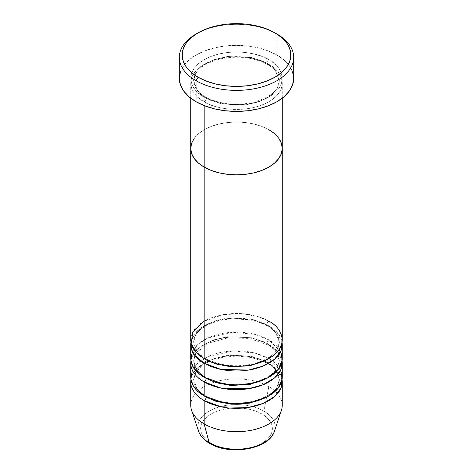 <?xml version="1.0" encoding="UTF-8"?>
<svg xmlns="http://www.w3.org/2000/svg" width="473" height="473" viewBox="0 0 473 473"><rect width="100%" height="100%" fill="white"/><g stroke="black" fill="none" stroke-linecap="round" stroke-linejoin="round"><path stroke-width="0.35" stroke-dasharray="2.37 1.77" d="M266.831 63.193A2.862 1.65 -60 0 1 268.853 59.693C260.694 53.479 228.536 46.118 204.147 59.693C180.639 73.77 193.38 92.336 204.147 97.048A2.862 1.65 -60 0 1 205.578 96.912A2.862 1.65 -60 0 1 206.169 98.218L197.791 91.378L193.605 80.706L195.769 72.937L202.722 65.44L213.926 59.645L227.324 56.512L251.707 57.546L266.831 63.193L251.707 57.546L227.324 56.512L213.926 59.645L202.722 65.44L195.769 72.937L193.605 80.706L197.791 91.378L206.169 98.218A2.862 1.65 -60 0 1 204.147 101.719C193.38 97.006 180.639 78.441 204.147 64.363C228.536 50.788 260.694 58.144 268.853 64.363A2.862 1.65 -60 0 1 267.422 64.505A2.862 1.65 -60 0 1 266.831 63.193A2.862 1.65 120 0 0 267.422 64.505A2.862 1.65 120 0 0 268.853 64.363A45.757 26.417 180 0 1 282.257 83.041A45.757 26.417 180 0 1 254.013 107.448A45.757 26.417 180 0 1 204.147 101.719L204.147 105.603L204.147 101.719A45.757 26.417 180 0 1 190.743 83.041A45.757 26.417 180 0 1 218.987 58.634A45.757 26.417 180 0 1 268.853 64.363L268.853 129.744L268.853 64.363C279.62 69.076 292.361 87.641 268.853 101.719C244.464 115.294 212.306 107.933 204.147 101.719A2.862 1.65 120 0 0 206.169 98.218L221.293 103.865L245.676 104.9L259.074 101.766L270.278 95.972L277.231 88.475L279.395 80.706L275.209 70.034L266.831 63.193L275.209 70.034L279.395 80.706L277.231 88.475L270.278 95.972L259.074 101.766L245.676 104.9L221.293 103.865L206.169 98.218A2.862 1.65 120 0 0 205.578 96.912A2.862 1.65 120 0 0 204.147 97.048L211.076 100.335L218.987 102.777L227.572 104.279L236.5 104.787L245.428 104.279L254.013 102.777L261.924 100.335L268.853 97.048L274.547 93.045L278.774 88.481L281.376 83.526L282.257 78.37L281.376 73.214L278.774 68.26L274.547 63.695L268.853 59.693L261.924 56.405L254.013 53.963L245.428 52.462L236.5 51.953L227.572 52.462L218.987 53.963L211.076 56.405L204.147 59.693L198.453 63.695L194.226 68.26L191.624 73.214L190.743 78.37L191.624 83.526L194.226 88.481L198.453 93.045L204.147 97.048C212.306 103.268 244.464 110.623 268.853 97.048C292.361 82.97 279.62 64.405 268.853 59.693A2.862 1.65 120 0 0 266.831 63.193M282.257 148.421A45.757 26.417 0 0 0 268.853 129.744L274.547 133.747L278.774 138.311L274.547 133.747L268.853 129.744A45.757 26.417 0 0 0 218.987 124.015A45.757 26.417 0 0 0 190.743 148.421A45.757 26.417 180 0 1 218.987 124.015A45.757 26.417 180 0 1 268.853 129.744L268.853 321.214L258.5 316.733L242.968 313.741L223.179 314.622L204.147 321.214M293.698 78.37A57.198 33.021 0 0 0 276.942 55.022L276.942 34.009L276.942 55.022A57.198 33.021 0 0 0 214.612 47.862A57.198 33.021 0 0 0 179.302 78.37M268.853 129.744L261.924 126.457L254.013 124.015L245.428 122.513L236.5 122.004L227.572 122.513L218.987 124.015L211.076 126.457L204.147 129.744L198.453 133.747L194.226 138.311L198.453 133.747L204.147 129.744L211.076 126.457L218.987 124.015L227.572 122.513L236.5 122.004L245.428 122.513L254.013 124.015L261.924 126.457L268.853 129.744L268.853 321.214A45.757 26.417 0 0 0 218.987 315.485A45.757 26.417 0 0 0 190.743 339.892M197.093 33.423A57.198 33.021 180 0 1 276.942 34.009A57.198 33.021 0 0 0 196.059 34.009M180.402 71.931L183.66 65.735L188.946 60.024L196.059 55.022L204.726 50.913L214.612 47.862L225.343 45.982L236.5 45.349L247.657 45.982L258.388 47.862L268.274 50.913L276.942 55.022L284.054 60.024L289.34 65.735L292.598 71.931M204.147 381.924C193.38 377.212 180.639 358.646 204.147 344.563C228.536 330.994 260.694 338.349 268.853 344.563A2.862 1.65 -60 0 1 267.422 344.705A2.862 1.65 -60 0 1 266.831 343.398A2.862 1.65 -60 0 1 268.853 339.892L268.853 325.885A45.757 26.417 180 0 0 220.879 319.73A45.757 26.417 180 0 0 190.921 342.227L194.433 334.169L202.728 326.742L214.902 321.273L228.808 318.524L253.481 320.032L268.853 325.885A2.862 1.65 -60 0 1 267.422 326.027A2.862 1.65 -60 0 1 266.831 324.715L251.707 319.068L227.324 318.033L213.926 321.167L202.722 326.961L195.769 334.458L193.605 342.227L197.401 352.415L205.187 359.155L197.401 352.415L193.605 342.227L195.769 334.458L202.722 326.961L213.926 321.167L227.324 318.033L251.707 319.068L266.831 324.715A2.862 1.65 -60 0 1 268.853 321.214A2.862 1.65 120 0 0 266.831 324.715L275.209 331.555L279.395 342.227L276.628 350.984L267.813 359.155L276.628 350.984L279.395 342.227L275.209 331.555L266.831 324.715A2.862 1.65 120 0 0 267.422 326.027A2.862 1.65 120 0 0 268.853 325.885A45.757 26.417 180 0 1 282.079 342.227L277.077 332.353L268.853 325.885L268.853 339.892L254.917 334.393L232.817 332.241L207.653 338.065L198.063 344.243L192.381 351.569M206.169 359.74A2.862 1.65 120 0 0 205.578 358.433A2.862 1.65 120 0 0 204.147 358.575A2.862 1.65 -60 0 1 205.578 358.433A2.862 1.65 -60 0 1 206.169 359.669M282.257 358.575A45.757 26.417 0 0 0 268.853 339.892A2.862 1.65 120 0 0 266.831 343.398L251.707 337.752L227.324 336.717L213.926 339.851L202.722 345.639L195.769 353.136L193.605 360.911L197.401 371.092L205.187 377.838L197.401 371.092L193.605 360.911L195.769 353.136L202.722 345.639L213.926 339.851L227.324 336.717L251.707 337.752L266.831 343.398L275.209 350.233L279.395 360.911L276.628 369.661L267.813 377.838L276.628 369.661L279.395 360.911L275.209 350.233L266.831 343.398A2.862 1.65 120 0 0 267.422 344.705A2.862 1.65 120 0 0 268.853 344.563A45.757 26.417 180 0 1 282.079 360.911L277.077 351.037L268.853 344.563L268.853 358.575L254.917 353.071L232.817 350.919L207.653 356.748L198.063 362.921L192.381 370.247M206.169 378.418A2.862 1.65 120 0 0 205.578 377.111A2.862 1.65 120 0 0 204.147 377.253A2.862 1.65 -60 0 1 205.578 377.111A2.862 1.65 -60 0 1 206.169 378.353M204.147 400.601C193.38 395.889 180.639 377.324 204.147 363.246C228.536 349.671 260.694 357.026 268.853 363.246A2.862 1.65 -60 0 1 267.422 363.382A2.862 1.65 -60 0 1 266.831 362.076L251.707 356.429L227.324 355.394L213.926 358.528L202.722 364.322L195.769 371.819L193.605 379.588L197.401 389.776L205.187 396.516L197.401 389.776L193.605 379.588L195.769 371.819L202.722 364.322L213.926 358.528L227.324 355.394L251.707 356.429L266.831 362.076A2.862 1.65 -60 0 1 268.853 358.575L268.853 344.563A45.757 26.417 180 0 0 220.879 338.414A45.757 26.417 180 0 0 190.921 360.911M206.169 397.101A2.862 1.65 120 0 0 205.578 395.789A2.862 1.65 120 0 0 204.147 395.931A2.862 1.65 -60 0 1 205.578 395.789A2.862 1.65 -60 0 1 206.169 397.03M250.241 447.771L256.443 445.856L261.882 443.278L266.352 440.138L269.669 436.555L271.709 432.665L272.401 428.621L271.709 424.583L269.669 420.692L266.352 417.109L261.882 413.97A35.901 20.729 0 0 0 211.118 413.97A35.901 20.729 0 0 0 211.118 443.278A35.901 20.729 0 0 0 261.882 443.278A35.901 20.729 0 0 0 261.882 413.97L256.443 411.392L250.241 409.476L243.506 408.294L236.5 407.897L229.494 408.294L222.759 409.476L216.557 411.392L211.118 413.97L206.648 417.109L203.331 420.692L201.291 424.583L200.599 428.621L201.291 432.665L203.331 436.555L206.648 440.138L211.118 443.278L216.557 445.856L222.759 447.771M274.464 431.122A38.662 22.32 0 0 0 263.839 411.108A38.662 22.32 180 0 1 273.388 433.575M282.257 339.892A45.757 26.417 0 0 0 268.853 321.214M282.257 405.272A45.757 26.417 0 0 0 268.853 386.595L263.839 411.108L268.853 386.595A45.757 26.417 180 0 1 281.429 410.28M282.257 377.253A45.757 26.417 0 0 0 268.853 358.575A2.862 1.65 120 0 0 266.831 362.076A2.862 1.65 120 0 0 267.422 363.382A2.862 1.65 120 0 0 268.853 363.246A45.757 26.417 180 0 1 282.079 379.588L277.077 369.715L268.853 363.246L268.853 386.595L268.853 363.246A45.757 26.417 180 0 0 220.879 357.091A45.757 26.417 180 0 0 190.921 379.588M280.619 370.247L268.853 358.575A45.757 26.417 0 0 0 218.987 352.846A45.757 26.417 0 0 0 190.743 377.253M191.571 410.28A45.757 26.417 180 0 1 215.044 381.942A45.757 26.417 180 0 1 268.853 386.595A45.757 26.417 0 0 0 218.987 380.866A45.757 26.417 0 0 0 190.743 405.272M197.885 427.976A38.662 22.32 180 0 1 220.844 406.484A38.662 22.32 180 0 1 263.839 411.108A38.662 22.32 0 0 0 218.372 407.176A38.662 22.32 0 0 0 198.536 431.122M280.619 351.569L268.853 339.892A45.757 26.417 0 0 0 218.987 334.169A45.757 26.417 0 0 0 190.743 358.575M266.831 362.076L275.209 368.916L279.395 379.588L276.628 388.339L267.813 396.516L276.628 388.339L279.395 379.588L275.209 368.916L266.831 362.076M205.578 96.912C200.103 93.672 196.496 90.041 194.758 86.027L193.605 80.706C194.113 70.82 203.254 63.506 221.021 58.77C238.581 55.483 254.048 57.399 267.422 64.505C272.933 67.763 276.545 71.411 278.272 75.455L279.395 80.706C278.94 90.361 270.107 97.604 252.907 102.434C235.069 106.005 219.295 104.161 205.578 96.912M282.257 83.041L282.257 98.183M190.743 83.041L190.743 98.183M267.422 326.027C254.048 318.92 238.581 317.005 221.021 320.292C203.254 325.028 194.113 332.342 193.605 342.227L194.758 347.549C196.496 351.563 200.103 355.193 205.578 358.433C219.295 365.682 235.069 367.527 252.907 363.956C270.107 359.125 278.94 351.882 279.395 342.227L278.272 336.977C276.545 332.933 272.933 329.285 267.422 326.027M194.817 355.454L193.605 360.911L194.758 366.226C196.496 370.241 200.103 373.871 205.578 377.111C219.295 384.366 235.069 386.205 252.907 382.639C270.107 377.803 278.94 370.56 279.395 360.911L278.272 355.655C276.545 351.616 272.933 347.968 267.422 344.705L249.224 338.432L227.832 337.846L208.599 343.12L196.425 352.645M263.603 361.425L250.98 357.44L236.689 356.033L222.375 357.375L209.681 361.295M204.998 363.725L196.419 371.329L193.605 379.588L194.758 384.91C196.496 388.924 200.103 392.549 205.578 395.789C219.295 403.043 235.069 404.888 252.907 401.317C270.107 396.486 278.94 389.244 279.395 379.588L278.272 374.338C276.545 370.294 272.933 366.646 267.422 363.382"/><path stroke-width="0.71" d="M198.081 32.838L196.059 34.009A57.198 33.021 0 0 0 196.059 80.706L198.081 77.205A54.336 31.372 180 0 1 198.081 32.838A54.336 31.372 180 0 1 274.919 32.838L266.689 28.936L257.294 26.039L247.101 24.253L236.5 23.65L225.899 24.253L215.706 26.039L206.311 28.936L198.081 32.838L191.323 37.592L186.303 43.013L183.211 48.902L182.164 55.022L183.211 61.141L186.303 67.024L191.323 72.452L198.081 77.205L206.311 81.102L215.706 84.005L225.899 85.79L236.5 86.393L247.101 85.79L257.294 84.005L266.689 81.102L274.919 77.205L281.677 72.452L286.697 67.024L289.789 61.141L290.836 55.022L289.789 48.902L286.697 43.013L281.677 37.592L274.919 32.838A54.336 31.372 180 0 1 274.919 77.205A54.336 31.372 180 0 1 198.081 77.205L196.059 80.706A57.198 33.021 0 0 0 276.942 80.706A57.198 33.021 0 0 0 276.942 34.009L276.942 34.009A57.198 33.021 180 0 1 293.698 57.357A57.198 33.021 180 0 1 258.388 87.866A57.198 33.021 180 0 1 196.059 80.706L196.059 101.719A57.198 33.021 0 0 0 258.388 108.879A57.198 33.021 0 0 0 293.698 78.37L292.598 84.815L289.34 91.005L284.054 96.717L276.942 101.719L268.274 105.828L258.388 108.879L247.657 110.759L236.5 111.392L225.343 110.759L214.612 108.879L204.726 105.828L196.059 101.719L196.059 80.706A57.198 33.021 180 0 1 179.302 57.357A57.198 33.021 180 0 1 197.093 33.423M204.147 105.603L204.147 167.099A45.757 26.417 0 0 0 254.013 172.828A45.757 26.417 0 0 0 282.257 148.421L281.376 153.577L278.774 158.532L274.547 163.096L268.853 167.099L261.924 170.386L254.013 172.828L245.428 174.33L236.5 174.839L227.572 174.33L218.987 172.828L211.076 170.386L204.147 167.099L198.453 163.096L194.226 158.532L191.624 153.577L190.743 148.421L191.624 143.266L194.226 138.311L191.624 143.266L190.743 148.421A45.757 26.417 0 0 0 204.147 167.099L204.147 105.603M268.853 129.744A45.757 26.417 180 0 1 282.257 148.421L281.376 143.266L278.774 138.311L281.376 143.266L282.257 148.421A45.757 26.417 180 0 1 254.013 172.828A45.757 26.417 180 0 1 204.147 167.099L204.147 358.575A45.757 26.417 0 0 0 254.013 364.299A45.757 26.417 0 0 0 282.257 339.892L282.257 148.421L281.376 153.577L278.774 158.532L274.547 163.096L268.853 167.099L261.924 170.386L254.013 172.828L245.428 174.33L236.5 174.839L227.572 174.33L218.987 172.828L211.076 170.386L204.147 167.099L198.453 163.096L194.226 158.532L191.624 153.577L190.743 148.421L190.743 339.892A45.757 26.417 0 0 0 204.147 358.575L204.147 167.099A45.757 26.417 180 0 1 190.743 148.421L190.743 98.183M179.302 57.357L179.302 78.37A57.198 33.021 0 0 0 196.059 101.719L188.946 96.717L183.66 91.005L180.402 84.815L179.302 78.37L180.402 71.931M292.598 71.931L293.698 78.37L293.698 57.357M206.169 359.669A2.862 1.65 -60 0 1 206.169 359.74L205.187 359.155L206.169 359.74A2.862 1.65 -60 0 1 204.147 363.24L194.557 355.122L191.464 349.228L190.921 342.227A45.757 26.417 180 0 0 190.743 344.563L190.743 358.575A45.757 26.417 0 0 0 204.147 377.253A45.757 26.417 0 0 0 254.013 382.982A45.757 26.417 0 0 0 282.257 358.575L282.257 344.563A45.757 26.417 180 0 1 254.013 368.97A45.757 26.417 180 0 1 204.147 363.24L204.147 377.253L204.147 363.24A45.757 26.417 180 0 1 190.743 344.563M204.147 321.214L192.724 332.2L191.204 343.629L196.378 352.598L204.147 358.575C212.306 364.789 244.464 372.145 268.853 358.575C292.361 344.492 279.62 325.927 268.853 321.214M206.169 378.353A2.862 1.65 -60 0 1 206.169 378.418L205.187 377.838L206.169 378.418A2.862 1.65 -60 0 1 204.147 381.924L204.147 395.931A45.757 26.417 0 0 0 254.013 401.66A45.757 26.417 0 0 0 282.257 377.253L282.257 363.24A45.757 26.417 180 0 1 254.013 387.647A45.757 26.417 180 0 1 204.147 381.924A45.757 26.417 180 0 1 190.743 363.24A45.757 26.417 180 0 1 190.921 360.911M192.381 351.569L190.82 360.089L193.398 367.438L204.147 377.253L222.884 383.792L237.079 384.987L253.179 383.171L268.108 377.673L278.337 369.271L282.192 359.947L280.619 351.569M206.169 397.03A2.862 1.65 -60 0 1 206.169 397.101L205.187 396.516L206.169 397.101A2.862 1.65 -60 0 1 204.147 400.601L204.147 423.956L209.161 442.675A2.862 1.65 120 0 0 209.693 443.426A2.862 1.65 -60 0 1 209.161 442.675A38.662 22.32 0 0 0 247.828 448.233A38.662 22.32 0 0 0 274.464 431.122C269.415 449.297 229.73 455.871 209.687 443.42C204.011 440.15 200.298 436.053 198.536 431.122A38.662 22.32 0 0 0 209.161 442.675L204.147 423.956A45.757 26.417 0 0 0 254.013 429.679A45.757 26.417 0 0 0 282.257 405.272L282.257 381.924A45.757 26.417 180 0 1 254.013 406.331A45.757 26.417 180 0 1 204.147 400.601A45.757 26.417 180 0 1 190.743 381.924A45.757 26.417 180 0 1 190.921 379.588M192.381 370.247L190.82 378.772L193.398 386.116L204.147 395.931L204.147 381.924A2.862 1.65 120 0 0 206.169 378.418L216.072 382.687L230.995 385.471L249.939 384.425L267.813 377.838L249.939 384.425L230.995 385.471L216.072 382.687L206.169 378.418M273.388 433.575A38.662 22.32 180 0 1 209.161 442.675A38.662 22.32 180 0 1 197.885 427.976M206.169 359.74L216.072 364.003L230.995 366.788L249.939 365.747L267.813 359.155L249.939 365.747L230.995 366.788L216.072 364.003L206.169 359.74A2.862 1.65 120 0 1 204.147 363.24L221.086 369.437L248.467 370.063L263.071 366.072L274.636 359.161L281.027 350.653L282.079 342.227A45.757 26.417 180 0 1 282.257 344.563M274.464 431.122L281.429 410.28A45.757 26.417 180 0 1 249.91 430.531A45.757 26.417 180 0 1 204.147 423.956L204.147 400.601A2.862 1.65 120 0 0 206.169 397.101L216.072 401.364L230.995 404.149L249.939 403.108L267.813 396.516L249.939 403.108L230.995 404.149L216.072 401.364L206.169 397.101M204.147 400.601L221.086 406.798L248.467 407.419L263.071 403.428L274.636 396.522L281.027 388.014L282.079 379.588A45.757 26.417 180 0 1 282.257 381.924M204.147 381.924L221.086 388.114L248.467 388.741L263.071 384.75L274.636 377.838L281.027 369.33L282.079 360.911A45.757 26.417 180 0 1 282.257 363.24M190.743 363.24L190.743 377.253A45.757 26.417 0 0 0 204.147 395.931L222.884 402.476L237.079 403.67L253.179 401.855L268.108 396.356L278.337 387.955L282.192 378.631L280.619 370.247M190.743 381.924L190.743 405.272A45.757 26.417 0 0 0 204.147 423.956A45.757 26.417 180 0 1 191.571 410.28L198.536 431.122M222.759 447.771L229.494 448.954L236.5 449.35L243.506 448.954L250.241 447.771M276.942 34.009L274.919 32.838M282.257 98.183L282.257 148.421M196.425 352.645L194.817 355.454M267.422 363.382L263.603 361.425M209.681 361.295L204.998 363.725"/></g></svg>
